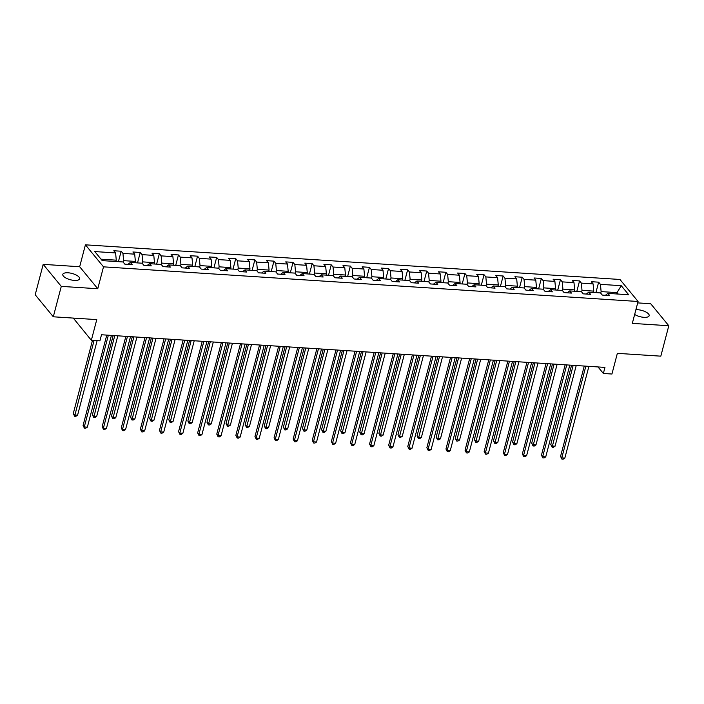 <?xml version="1.0" encoding="UTF-8"?>
<svg xmlns="http://www.w3.org/2000/svg" width="704" height="704" viewBox="0 0 704 704"><rect width="100%" height="100%" fill="white"/><g stroke="black" fill="none" stroke-linecap="round" stroke-linejoin="round"><path stroke-width="1.06" d="M74.334 280.403A8.686 3.256 14.7 0 0 79.605 278.802A8.686 3.256 14.7 0 0 68.077 272.791A8.686 3.256 14.7 0 0 62.806 274.393A8.686 3.256 14.7 0 0 74.334 280.403M634.656 314.45A8.686 3.256 14.7 0 0 643.905 317.319A8.686 3.256 14.7 0 0 649.167 315.718A8.686 3.256 14.7 0 0 637.639 309.707A8.686 3.256 14.7 0 0 635.906 309.69M73.286 318.085L91.344 340.287L99.906 340.842L101.508 334.761L604.956 367.391L603.363 373.472L611.934 374.026L617.355 353.346L660.818 356.162L668.8 325.75L650.698 303.732L637.692 302.887M43.182 264.361L35.2 294.774L53.302 316.791L61.283 286.378L97.768 288.737L103.506 266.842L85.413 244.825L79.666 266.728L43.182 264.361L61.283 286.378M103.506 266.842L638.062 301.488L619.96 279.47L85.413 244.825M621.254 285.692L600.433 284.346L598.646 282.172L591.307 281.697L593.094 283.87L581.337 283.114L579.55 280.94L572.202 280.465L573.989 282.63L562.241 281.873L560.454 279.699L553.106 279.224L554.893 281.398L543.136 280.632L541.35 278.458L534.002 277.983L535.788 280.157L524.04 279.4L522.254 277.226L514.906 276.751L516.692 278.916L504.935 278.159L503.149 275.986L495.81 275.51L497.587 277.684L485.839 276.918L484.053 274.745L476.705 274.27L478.491 276.443L466.734 275.686L464.948 273.513L457.609 273.038L459.395 275.202L447.638 274.446L445.852 272.272L438.504 271.797L440.29 273.97L428.542 273.205L426.756 271.031L419.408 270.556L421.194 272.73L409.438 271.973L407.651 269.799L400.303 269.324L402.09 271.489L390.342 270.732L388.555 268.558L381.207 268.083L382.994 270.257L371.237 269.491L369.45 267.318L362.111 266.842L363.889 269.016L352.141 268.259L350.354 266.086L343.006 265.61L344.793 267.775L333.036 267.018L331.25 264.845L323.91 264.37L325.697 266.543L313.94 265.778L312.154 263.604L304.806 263.129L306.592 265.302L294.835 264.546L293.058 262.372L285.71 261.897L287.496 264.062L275.739 263.305L273.953 261.131L266.605 260.656L268.391 262.83L256.643 262.064L254.857 259.89L247.509 259.415L249.295 261.589L237.538 260.832L235.752 258.658L228.413 258.183L230.19 260.348L218.442 259.591L216.656 257.418L209.308 256.942L211.094 259.116L199.338 258.35L197.551 256.177L190.212 255.702L191.998 257.875L180.242 257.118L178.455 254.945L171.107 254.47L172.894 256.634L161.137 255.878L159.359 253.704L152.011 253.229L153.798 255.402L142.041 254.637L140.254 252.463L132.906 251.988L134.693 254.162L122.945 253.405L121.158 251.231L113.81 250.756L115.597 252.921L94.785 251.574L102.221 260.621L123.033 261.967L124.819 264.141L132.167 264.616L130.381 262.442L142.129 263.208L143.915 265.382L151.263 265.857L149.477 263.683L161.234 264.449L163.02 266.614L170.359 267.089L168.582 264.924L180.33 265.681L182.116 267.854L189.464 268.33L187.678 266.156L199.434 266.922L201.221 269.095L208.56 269.57L206.774 267.397L218.53 268.162L220.317 270.327L227.665 270.802L225.878 268.638L237.626 269.394L239.413 271.568L246.761 272.043L244.974 269.87L256.731 270.635L258.518 272.809L265.866 273.284L264.079 271.11L275.827 271.876L277.614 274.041L284.962 274.516L283.175 272.351L294.932 273.108L296.718 275.282L304.058 275.757L302.28 273.583L314.028 274.349L315.814 276.522L323.162 276.998L321.376 274.824L333.133 275.59L334.919 277.754L342.258 278.23L340.472 276.065L352.229 276.822L354.015 278.995L361.363 279.47L359.577 277.297L371.325 278.062L373.111 280.236L380.459 280.711L378.673 278.538L390.43 279.303L392.216 281.468L399.564 281.943L397.778 279.778L409.526 280.535L411.312 282.709L418.66 283.184L416.874 281.01L428.63 281.776L430.417 283.95L437.756 284.425L435.978 282.251L447.726 283.017L449.513 285.182L456.861 285.657L455.074 283.492L466.831 284.249L468.618 286.422L475.957 286.898L474.17 284.724L485.927 285.49L487.714 287.663L495.062 288.138L493.275 285.965L505.023 286.73L506.81 288.895L514.158 289.37L512.371 287.206L524.128 287.962L525.914 290.136L533.262 290.611L531.476 288.438L543.224 289.203L545.01 291.377L552.358 291.852L550.572 289.678L562.329 290.444L564.115 292.609L571.454 293.084L569.677 290.919L581.425 291.676L583.211 293.85L590.559 294.325L588.773 292.151L600.53 292.917L602.316 295.09L609.655 295.566L607.869 293.392L628.69 294.738L621.254 285.692L617.03 292.626L601.119 291.597L600.714 293.137M123.218 262.196L123.622 260.647L135.379 261.413L135.027 262.75M127.908 264.343L130.381 262.442M122.945 253.405L123.622 260.647M134.693 254.162L135.379 261.413M142.314 263.428L142.718 261.888L154.475 262.645L154.123 263.982M147.013 265.575L149.477 263.683M142.041 254.637L142.718 261.888M153.798 255.402L154.475 262.645M161.418 264.669L161.823 263.12L173.571 263.886L173.228 265.223M166.109 266.816L168.582 264.924M161.137 255.878L161.823 263.12M172.894 256.634L173.571 263.886M180.514 265.91L180.919 264.361L192.676 265.126L192.324 266.464M185.214 268.057L187.678 266.156M180.242 257.118L180.919 264.361M191.998 257.875L192.676 265.126M199.619 267.142L200.024 265.602L211.772 266.358L211.42 267.696M204.31 269.289L206.774 267.397M199.338 258.35L200.024 265.602M211.094 259.116L211.772 266.358M218.715 268.382L219.12 266.834L230.877 267.599L230.525 268.937M223.414 270.53L225.878 268.638M218.442 259.591L219.12 266.834M230.19 260.348L230.877 267.599M237.811 269.623L238.225 268.074L249.973 268.84L249.621 270.178M242.51 271.77L244.974 269.87M237.538 260.832L238.225 268.074M249.295 261.589L249.973 268.84M256.916 270.855L257.321 269.315L269.078 270.072L268.726 271.41M261.606 273.002L264.079 271.11M256.643 262.064L257.321 269.315M268.391 262.83L269.078 270.072M276.012 272.096L276.417 270.547L288.174 271.313L287.822 272.65M280.711 274.243L283.175 272.351M275.739 263.305L276.417 270.547M287.496 264.062L288.174 271.313M295.117 273.337L295.522 271.788L307.27 272.554L306.926 273.891M299.807 275.484L302.28 273.583M294.835 264.546L295.522 271.788M306.592 265.302L307.27 272.554M314.213 274.569L314.618 273.029L326.374 273.786L326.022 275.123M318.912 276.716L321.376 274.824M313.94 265.778L314.618 273.029M325.697 266.543L326.374 273.786M333.318 275.81L333.722 274.261L345.47 275.026L345.118 276.364M338.008 277.957L340.472 276.065M333.036 267.018L333.722 274.261M344.793 267.775L345.47 275.026M352.414 277.05L352.818 275.502L364.575 276.267L364.223 277.605M357.113 279.198L359.577 277.297M352.141 268.259L352.818 275.502M363.889 269.016L364.575 276.267M371.51 278.282L371.923 276.742L383.671 277.499L383.319 278.837M376.209 280.43L378.673 278.538M371.237 269.491L371.923 276.742M382.994 270.257L383.671 277.499M390.614 279.523L391.019 277.974L402.776 278.74L402.424 280.078M395.305 281.67L397.778 279.778M390.342 270.732L391.019 277.974M402.09 271.489L402.776 278.74M409.71 280.764L410.115 279.215L421.872 279.981L421.52 281.318M414.41 282.911L416.874 281.01M409.438 271.973L410.115 279.215M421.194 272.73L421.872 279.981M428.815 281.996L429.22 280.456L440.968 281.213L440.625 282.55M433.506 284.143L435.978 282.251M428.542 273.205L429.22 280.456M440.29 273.97L440.968 281.213M447.911 283.237L448.316 281.688L460.073 282.454L459.721 283.791M452.61 285.384L455.074 283.492M447.638 274.446L448.316 281.688M459.395 275.202L460.073 282.454M467.016 284.478L467.421 282.929L479.169 283.694L478.817 285.032M471.706 286.625L474.17 284.724M466.734 275.686L467.421 282.929M478.491 276.443L479.169 283.694M486.112 285.71L486.517 284.17L498.274 284.926L497.922 286.264M490.811 287.857L493.275 285.965M485.839 276.918L486.517 284.17M497.587 277.684L498.274 284.926M505.208 286.95L505.622 285.402L517.37 286.167L517.018 287.505M509.907 289.098L512.371 287.206M504.935 278.159L505.622 285.402M516.692 278.916L517.37 286.167M524.313 288.191L524.718 286.642L536.474 287.408L536.122 288.737M529.003 290.338L531.476 288.438M524.04 279.4L524.718 286.642M535.788 280.157L536.474 287.408M543.409 289.423L543.814 287.883L555.57 288.64L555.218 289.978M548.108 291.57L550.572 289.678M543.136 280.632L543.814 287.883M554.893 281.398L555.57 288.64M562.514 290.664L562.918 289.115L574.666 289.881L574.323 291.218M567.204 292.811L569.677 290.919M562.241 281.873L562.918 289.115M573.989 282.63L574.666 289.881M581.61 291.905L582.014 290.356L593.771 291.122L593.419 292.45M586.309 294.052L588.773 292.151M581.337 283.114L582.014 290.356M593.094 283.87L593.771 291.122M616.686 293.964L617.03 292.626L618.218 294.061M605.405 295.284L607.869 293.392M600.433 284.346L601.119 291.597M91.344 340.287L96.765 319.607L53.302 316.791M638.062 301.488L632.315 323.382L668.8 325.75M597.986 366.934L603.363 373.472M115.922 261.51L116.274 260.172L101.033 259.186M115.597 252.921L116.274 260.172M598.646 282.172L595.91 292.618M579.55 280.94L576.814 291.377M560.454 279.699L557.709 290.145M541.35 278.458L538.613 288.904M522.254 277.226L519.508 287.663M503.149 275.986L500.412 286.431M484.053 274.745L481.316 285.19M464.948 273.513L462.211 283.95M445.852 272.272L443.115 282.718M426.756 271.031L424.01 281.477M407.651 269.799L404.914 280.236M388.555 268.558L385.81 279.004M369.45 267.318L366.714 277.763M350.354 266.086L347.618 276.522M331.25 264.845L328.513 275.29M312.154 263.604L309.417 274.05M293.058 262.372L290.312 272.809M273.953 261.131L271.216 271.577M254.857 259.89L252.111 270.336M235.752 258.658L233.015 269.095M216.656 257.418L213.919 267.863M197.551 256.177L194.814 266.622M178.455 254.945L175.718 265.382M159.359 253.704L156.614 264.15M140.254 252.463L137.518 262.909M121.158 251.231L118.413 261.668M97.768 288.737L79.666 266.728M584.258 366.045L560.551 456.412L561.774 457.899L585.851 366.15M564.837 458.093L563.138 459.175L561.915 459.096L561.774 457.899L564.837 458.093L588.905 366.344M561.915 459.096L560.551 456.412M571.569 365.226L550.774 444.506L551.998 445.993L555.051 446.195L576.215 365.526M573.162 365.323L552.13 447.19L550.774 444.506M555.051 446.195L553.353 447.269L552.13 447.19M565.162 364.813L541.455 455.171L542.678 456.658L566.746 364.91M545.741 456.861L544.042 457.934L542.819 457.855L542.678 456.658L545.741 456.861L569.809 365.112M542.819 457.855L541.455 455.171M546.066 363.572L522.359 453.93L523.582 455.418L547.65 363.678M526.636 455.62L524.938 456.694L523.714 456.614L523.582 455.418L526.636 455.62L550.713 363.871M523.714 456.614L522.359 453.93M552.473 363.986L531.67 443.274L532.893 444.761L535.955 444.954L557.119 364.285M554.057 364.091L533.034 445.958L531.67 443.274M535.955 444.954L534.257 446.037L533.034 445.958M533.368 362.745L512.574 442.033L513.797 443.52L516.859 443.722L538.014 363.053M534.961 362.85L513.929 444.717L512.574 442.033M516.859 443.722L515.152 444.796L513.929 444.717M526.962 362.331L503.254 452.698L504.478 454.186L528.546 362.437M507.54 454.379L505.842 455.462L504.618 455.382L504.478 454.186L507.54 454.379L531.608 362.63M504.618 455.382L503.254 452.698M507.866 361.099L484.158 451.458L485.382 452.945L509.45 361.196M488.444 453.147L486.737 454.221L485.514 454.142L485.382 452.945L488.444 453.147L512.512 361.398M485.514 454.142L484.158 451.458M488.761 359.858L465.054 450.217L466.277 451.704L490.354 359.964M469.339 451.906L467.641 452.98L466.418 452.901L466.277 451.704L469.339 451.906L493.407 360.158M466.418 452.901L465.054 450.217M514.272 361.513L493.469 440.792L494.692 442.279L497.754 442.482L518.918 361.812M515.856 361.61L494.833 443.476L493.469 440.792M497.754 442.482L496.056 443.555L494.833 443.476M495.176 360.272L474.373 439.56L475.596 441.047L478.658 441.241L499.822 360.571M496.76 360.378L475.728 442.244L474.373 439.56M478.658 441.241L476.96 442.323L475.728 442.244M476.071 359.031L455.268 438.319L456.491 439.806L459.554 440.009L480.718 359.339M477.655 359.137L456.632 441.003L455.268 438.319M459.554 440.009L457.855 441.082L456.632 441.003M469.665 358.618L445.958 448.985L447.181 450.472L471.249 358.723M450.243 450.666L448.545 451.748L447.313 451.669L447.181 450.472L450.243 450.666L474.311 358.917M447.313 451.669L445.958 448.985M456.975 357.799L436.172 437.078L437.395 438.574L440.458 438.768L461.622 358.098M458.559 357.896L437.536 439.762L436.172 437.078M440.458 438.768L438.759 439.842L437.536 439.762M450.56 357.386L426.853 447.744L428.076 449.231L452.153 357.482M431.138 449.434L429.44 450.507L428.217 450.428L428.076 449.231L431.138 449.434L455.206 357.685M428.217 450.428L426.853 447.744M437.87 356.558L417.076 435.846L418.299 437.334L421.353 437.527L442.517 356.858M439.463 356.664L418.431 438.53L417.076 435.846M421.353 437.527L419.654 438.61L418.431 438.53M431.464 356.145L407.757 446.503L408.98 447.99L433.048 356.25M412.042 448.193L410.344 449.266L409.121 449.187L408.98 447.99L412.042 448.193L436.11 356.444M409.121 449.187L407.757 446.503M418.774 355.318L397.971 434.606L399.194 436.093L402.257 436.295L423.421 355.626M420.358 355.423L399.335 437.29L397.971 434.606M402.257 436.295L400.558 437.369L399.335 437.29M412.368 354.904L388.661 445.271L389.884 446.758L413.952 355.01M392.938 446.952L391.239 448.034L390.016 447.955L389.884 446.758L392.938 446.952L417.014 355.203M390.016 447.955L388.661 445.271M399.67 354.086L378.875 433.365L380.098 434.861L383.161 435.054L404.316 354.385M401.262 354.182L380.23 436.049L378.875 433.365M383.161 435.054L381.454 436.128L380.23 436.049M393.263 353.672L369.556 444.03L370.779 445.518L394.847 353.769M373.842 445.72L372.143 446.794L370.92 446.714L370.779 445.518L373.842 445.72L397.91 353.971M370.92 446.714L369.556 444.03M380.574 352.845L359.77 432.133L360.994 433.62L364.056 433.814L385.22 353.144M382.158 352.95L361.134 434.817L359.77 432.133M364.056 433.814L362.358 434.896L361.134 434.817M374.167 352.431L350.46 442.79L351.683 444.277L375.751 352.537M354.746 444.479L353.038 445.553L351.815 445.474L351.683 444.277L354.746 444.479L378.814 352.73M351.815 445.474L350.46 442.79M361.478 351.604L340.674 430.892L341.898 432.379L344.96 432.582L366.124 351.912M363.062 351.71L342.03 433.576L340.674 430.892M344.96 432.582L343.262 433.655L342.03 433.576M355.062 351.19L331.355 441.558L332.578 443.045L356.646 351.296M335.641 443.238L333.942 444.321L332.719 444.242L332.578 443.045L335.641 443.238L359.709 351.49M332.719 444.242L331.355 441.558M342.373 350.372L321.57 429.651L322.793 431.147L325.855 431.341L347.019 350.671M343.957 350.469L322.934 432.335L321.57 429.651M325.855 431.341L324.157 432.414L322.934 432.335M335.966 349.958L312.259 440.317L313.482 441.804L337.55 350.055M316.545 442.006L314.846 443.08L313.614 443.001L313.482 441.804L316.545 442.006L340.613 350.258M313.614 443.001L312.259 440.317M323.277 349.131L302.474 428.419L303.697 429.906L306.759 430.1L327.923 349.43M324.861 349.237L303.838 431.103L302.474 428.419M306.759 430.1L305.061 431.182L303.838 431.103M316.862 348.718L293.154 439.076L294.378 440.563L318.454 348.823M297.44 440.766L295.742 441.839L294.518 441.76L294.378 440.563L297.44 440.766L321.508 349.017M294.518 441.76L293.154 439.076M304.172 347.89L283.378 427.178L284.601 428.666L287.654 428.868L308.818 348.198M305.765 347.996L284.733 429.862L283.378 427.178M287.654 428.868L285.956 429.942L284.733 429.862M297.766 347.477L274.058 437.844L275.282 439.331L299.35 347.582M278.344 439.525L276.646 440.607L275.422 440.528L275.282 439.331L278.344 439.525L302.412 347.776M275.422 440.528L274.058 437.844M285.076 346.658L264.273 425.938L265.496 427.434L268.558 427.627L289.722 346.958M286.66 346.755L265.637 428.622L264.273 425.938M268.558 427.627L266.86 428.701L265.637 428.622M278.67 346.245L254.962 436.603L256.186 438.09L280.254 346.342M259.239 438.293L257.541 439.366L256.318 439.287L256.186 438.09L259.239 438.293L283.316 346.544M256.318 439.287L254.962 436.603M265.971 345.418L245.177 424.706L246.4 426.193L249.462 426.386L270.618 345.717M267.564 345.523L246.532 427.39L245.177 424.706M249.462 426.386L247.755 427.469L246.532 427.39M259.565 345.004L235.858 435.362L237.081 436.85L261.149 345.11M240.143 437.052L238.445 438.126L237.222 438.046L237.081 436.85L240.143 437.052L264.211 345.303M237.222 438.046L235.858 435.362M246.875 344.177L226.072 423.465L227.295 424.952L230.358 425.154L251.522 344.485M248.459 344.282L227.436 426.149L226.072 423.465M230.358 425.154L228.659 426.228L227.436 426.149M240.469 343.763L216.762 434.13L217.985 435.618L242.053 343.869M221.047 435.811L219.34 436.894L218.117 436.814L217.985 435.618L221.047 435.811L245.115 344.062M218.117 436.814L216.762 434.13M227.779 342.945L206.976 422.224L208.199 423.72L211.262 423.914L232.426 343.244M229.363 343.042L208.331 424.908L206.976 422.224M211.262 423.914L209.554 424.987L208.331 424.908M221.364 342.531L197.657 432.89L198.88 434.377L222.948 342.628M201.942 434.579L200.244 435.653L199.021 435.574L198.88 434.377L201.942 434.579L226.01 342.83M199.021 435.574L197.657 432.89M208.674 341.704L187.871 420.992L189.094 422.479L192.157 422.673L213.321 342.003M210.258 341.81L189.235 423.676L187.871 420.992M192.157 422.673L190.458 423.755L189.235 423.676M202.268 341.29L178.561 431.649L179.784 433.136L203.852 341.396M182.846 433.338L181.148 434.412L179.916 434.333L179.784 433.136L182.846 433.338L206.914 341.59M179.916 434.333L178.561 431.649M189.578 340.463L168.775 419.751L169.998 421.238L173.061 421.441L194.225 340.771M191.162 340.569L170.139 422.435L168.775 419.751M173.061 421.441L171.362 422.514L170.139 422.435M183.163 340.05L159.456 430.417L160.679 431.904L184.756 340.155M163.742 432.098L162.043 433.18L160.82 433.101L160.679 431.904L163.742 432.098L187.81 340.349M160.82 433.101L159.456 430.417M170.474 339.231L149.679 418.519L150.902 420.006L153.956 420.2L175.12 339.53M172.066 339.328L151.034 421.194L149.679 418.519M153.956 420.2L152.258 421.274L151.034 421.194M164.067 338.818L140.36 429.176L141.583 430.663L165.651 338.914M144.646 430.866L142.947 431.939L141.724 431.86L141.583 430.663L144.646 430.866L168.714 339.117M141.724 431.86L140.36 429.176M151.378 337.99L130.574 417.278L131.798 418.766L134.86 418.959L156.024 338.29M152.962 338.096L131.938 419.962L130.574 417.278M134.86 418.959L133.162 420.042L131.938 419.962M144.962 337.577L121.264 427.935L122.487 429.422L146.555 337.682M125.541 429.625L123.842 430.698L122.619 430.619L122.487 429.422L125.541 429.625L149.618 337.876M122.619 430.619L121.264 427.935M132.273 336.75L111.478 416.038L112.702 417.525L115.764 417.727L136.919 337.058M133.866 336.855L112.834 418.722L111.478 416.038M115.764 417.727L114.057 418.801L112.834 418.722M125.866 336.336L102.159 426.703L103.382 428.19L127.45 336.442M106.445 428.384L104.746 429.466L103.523 429.387L103.382 428.19L106.445 428.384L130.513 336.635M103.523 429.387L102.159 426.703M113.177 335.518L92.374 414.806L93.597 416.293L96.659 416.486L117.823 335.817M114.761 335.614L93.738 417.481L92.374 414.806M96.659 416.486L94.961 417.56L93.738 417.481M106.77 335.104L83.063 425.462L84.286 426.95L108.354 335.201M87.349 427.152L85.642 428.226L84.418 428.146L84.286 426.95L87.349 427.152L111.417 335.403M84.418 428.146L83.063 425.462M92.479 340.358L73.278 413.565L74.501 415.052L77.563 415.246L97.126 340.666M94.063 340.463L74.633 416.249L73.278 413.565M77.563 415.246L75.856 416.328L74.633 416.249"/></g></svg>
